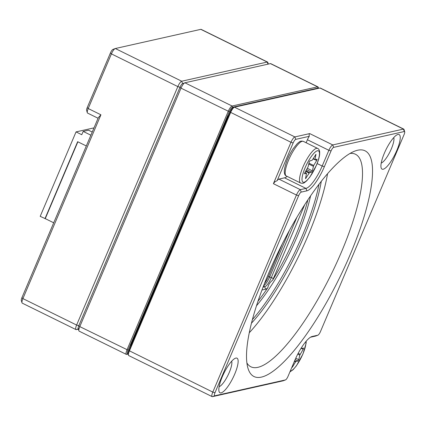 <?xml version="1.0" encoding="UTF-8"?>
<svg xmlns="http://www.w3.org/2000/svg" width="426" height="426" viewBox="0 0 426 426"><rect width="100%" height="100%" fill="white"/><g stroke="black" fill="none" stroke-linecap="round" stroke-linejoin="round"><path stroke-width="0.64" d="M266.724 280.042L265.036 282.071M78.389 329.144L76.291 329.618A5.511 1.454 -63.8 0 1 75.966 329.591A5.511 1.454 -63.8 0 1 76.616 325.049L177.834 86.59L180.017 87.239A3.674 0.969 -63.8 0 1 182.53 83.688A3.674 0.969 -63.8 0 1 182.61 83.661A3.674 0.969 116.2 0 0 180.017 87.239L78.799 325.698L180.017 87.239L181.013 88.155L79.795 326.614A5.511 1.454 116.2 0 0 78.879 330.789A5.511 1.454 116.2 0 0 79.14 331.156L126.336 354.389A5.511 1.454 -63.8 0 1 126.991 349.847L228.208 111.388A5.511 1.454 -63.8 0 1 232.101 106.021L317.61 86.84A5.511 1.454 -63.8 0 1 317.934 86.867A5.511 1.454 -63.8 0 1 318.201 87.229L318.531 88.342A4.59 1.209 116.2 0 0 318.057 88.06L232.543 107.24A4.59 1.209 116.2 0 0 229.3 111.713L128.082 350.172A4.59 1.209 116.2 0 0 127.811 353.979L128.082 353.915M78.879 330.789L78.187 328.483A3.674 0.969 -63.8 0 1 78.799 325.698A3.674 0.969 116.2 0 0 78.581 328.744M130.478 346.791A11.933 3.147 -63.8 0 1 132.188 341.758L226.382 119.86A11.933 3.147 -63.8 0 1 229.028 114.621M317.934 86.867L270.739 63.634A5.511 1.454 116.2 0 0 270.414 63.607L184.905 82.788A5.511 1.454 116.2 0 0 184.778 82.825A5.511 1.454 116.2 0 0 181.013 88.155L229.3 111.713M128.125 354.086L126.66 354.416A5.511 1.454 -63.8 0 1 126.336 354.389M301.528 347.579L301.432 348.495L303.536 348.047L303.216 349.229L299.808 355.119L298.759 359.73L297.976 361.024L295.974 361.477L295.537 361.946L292.486 367.01L291.991 367.473L292.007 366.978M311.502 172.205L309.494 172.652L305.517 178.648L306.523 173.339L304.404 173.776L308.136 166.71L309.191 162.098L309.974 160.804L311.976 160.352L312.407 159.883L315.943 154.35L314.958 159.67L317.061 159.228L316.742 160.405L313.685 165.469L312.285 170.906L311.502 172.205L306.56 169.569M87.298 112.714L86.611 110.409A3.674 0.969 -63.8 0 1 87.218 107.624L110.419 52.978L111.41 53.889L177.834 86.59A5.511 1.454 -63.8 0 1 181.726 81.222L267.24 62.042A5.511 1.454 -63.8 0 1 267.565 62.068L201.141 29.367A5.511 1.454 116.2 0 0 200.816 29.346L115.302 48.521A5.511 1.454 116.2 0 0 115.174 48.564A5.511 1.454 116.2 0 0 111.41 53.889L88.214 108.539A5.511 1.454 116.2 0 0 87.298 112.714A5.511 1.454 116.2 0 0 87.564 113.082L98.076 118.258M21.992 302.785L21.3 300.479A3.674 0.969 -63.8 0 1 21.912 297.689L98.363 117.581L100.93 114.796L22.908 298.605A5.511 1.454 116.2 0 0 21.992 302.785A5.511 1.454 116.2 0 0 22.253 303.147L75.966 329.591M110.419 52.978A3.674 0.969 -63.8 0 1 112.927 49.421A3.674 0.969 -63.8 0 1 113.012 49.4M267.565 62.068A5.511 1.454 -63.8 0 1 267.826 62.43L268.316 64.076M92.229 132.033L88.517 130.202L83.171 131.4L81.765 134.712L76.046 131.895L40.198 216.349L45.262 218.634L77.873 141.805M90.882 135.196L83.171 131.4M92.367 131.709L91.819 131.831M93.997 127.869L76.046 131.895M45.262 218.634L53.703 222.787M44.964 218.698L77.649 141.698L86.313 145.964M304.739 204.65L273.407 278.471A11.017 2.907 -63.8 0 1 272.608 280.228A89.061 23.499 116.2 0 0 307.881 199.869M257.98 301.241A89.061 23.499 116.2 0 0 267.885 287.566A11.017 2.907 -63.8 0 1 265.627 289.201L261.969 290.021M403.747 129.11L320.32 88.038A5.511 1.454 116.2 0 0 319.995 88.012L234.481 107.192A5.511 1.454 116.2 0 0 234.359 107.235A5.511 1.454 116.2 0 0 230.594 112.56L129.371 351.019A5.511 1.454 116.2 0 0 128.46 355.199A5.511 1.454 116.2 0 0 128.721 355.561L212.148 396.633A5.511 1.454 -63.8 0 1 212.798 392.09L296.448 195.028A5.511 1.454 -63.8 0 1 300.335 189.661L305.98 188.398A22.951 6.055 116.2 0 0 322.189 166.034L328.867 150.303A5.511 1.454 -63.8 0 1 332.754 144.936L403.422 129.083A5.511 1.454 -63.8 0 1 403.747 129.11A5.511 1.454 -63.8 0 1 404.008 129.472L404.7 131.783A3.674 0.969 116.2 0 0 404.306 131.522L333.643 147.369A3.674 0.969 116.2 0 0 331.05 150.948L324.367 166.683A24.788 6.539 -63.8 0 1 306.864 190.837L301.225 192.099A3.674 0.969 116.2 0 0 298.626 195.678L214.981 392.735A3.674 0.969 116.2 0 0 214.763 395.781L285.431 379.933A3.674 0.969 116.2 0 0 285.516 379.907A3.674 0.969 116.2 0 0 288.024 376.355L294.701 360.625A24.788 6.539 -63.8 0 1 311.646 336.641A24.788 6.539 -63.8 0 1 312.21 336.471L317.849 335.203A3.674 0.969 116.2 0 0 317.934 335.177A3.674 0.969 116.2 0 0 320.443 331.625L404.088 134.568A3.674 0.969 116.2 0 0 404.7 131.783M277.161 180.635L274.834 181.827L273.407 183.686L290.979 142.289A5.511 1.454 -63.8 0 1 294.867 136.922L309.713 133.588C309.201 133.753 309.052 134.664 309.271 136.325L295.756 139.361A3.674 0.969 116.2 0 0 293.157 142.939L277.161 180.635A5.511 1.454 -63.8 0 1 278.881 179.101L284.525 177.834A22.951 6.055 116.2 0 0 287.156 176.385M283.397 380.706A5.511 1.454 -63.8 0 1 283.263 380.769A5.511 1.454 -63.8 0 1 283.141 380.807L212.473 396.654A5.511 1.454 -63.8 0 1 212.148 396.633M268.859 272.778A125.782 33.191 -63.8 0 1 354.826 151.097A125.782 33.191 -63.8 0 1 339.314 278.311A125.782 33.191 -63.8 0 1 247.953 368.186A125.782 33.191 -63.8 0 1 268.859 272.778M222.255 376.872A19.282 5.085 116.2 0 0 219.049 391.499A19.282 5.085 116.2 0 0 233.054 377.724A19.282 5.085 116.2 0 0 235.429 358.223A19.282 5.085 116.2 0 0 222.255 376.872M384.348 153.227A19.282 5.085 116.2 0 0 381.142 167.855A19.282 5.085 116.2 0 0 395.147 154.079A19.282 5.085 116.2 0 0 397.527 134.579A19.282 5.085 116.2 0 0 384.348 153.227M252.389 319.606A105.584 27.86 116.2 0 0 319.026 184.24M256.473 305.799A89.061 23.499 116.2 0 0 297.023 236.851A89.061 23.499 116.2 0 0 310.575 195.896M272.608 280.228C269.972 282.23 268.401 284.675 267.885 287.566M246.888 362.931A118.439 31.252 116.2 0 0 250.871 366.786A118.439 31.252 116.2 0 0 331.22 274.328A118.439 31.252 116.2 0 0 355.492 154.26A118.439 31.252 116.2 0 0 350.012 153.456M249.258 332.775A118.439 31.252 116.2 0 0 327.557 173.728M251.457 323.185A105.584 27.86 116.2 0 0 303.956 236.435A105.584 27.86 116.2 0 0 321.295 181.316M263.06 287.14L264.738 286.767A9.18 2.423 116.2 0 0 271.224 277.821L296.922 217.276M289.44 230.375L269.631 277.038A9.18 2.423 -63.8 0 1 263.566 285.825M264.413 283.657A11.017 2.907 116.2 0 0 268.641 276.123L282.385 243.741M381.222 163.057A14.692 3.877 116.2 0 0 391.361 148.807A14.692 3.877 116.2 0 0 393.768 137.566M219.129 386.702A14.692 3.877 116.2 0 0 229.268 372.452A14.692 3.877 116.2 0 0 231.675 361.211M306.134 142.747L307.412 139.739A5.511 1.454 -63.8 0 1 309.271 136.325M315.815 335.981A5.511 1.454 -63.8 0 1 315.682 336.039A5.511 1.454 -63.8 0 1 315.56 336.077L310.533 337.206M128.46 355.199L128.114 354.043A4.59 1.209 -63.8 0 1 128.876 350.561L230.093 112.102A4.59 1.209 -63.8 0 1 233.23 107.661A4.59 1.209 -63.8 0 1 233.336 107.629M184.905 82.788L232.101 106.021L232.543 107.24M318.057 88.06L317.61 86.84L270.414 63.607M21.912 297.689L22.908 298.605L76.616 325.049L78.799 325.698L79.795 326.614L128.082 350.172M127.811 353.979L126.66 354.416M290.255 371.099A17.445 4.601 116.2 0 0 302.854 354.059A17.445 4.601 116.2 0 0 305.9 341.54M301.395 348.457L301.065 348.319M298.179 353.346L300.16 354.288M303.216 349.229L301.432 348.495M299.808 355.119L297.758 354.139M295.798 358.149L298.759 359.73M294.648 360.747L295.974 361.477M297.976 361.024L295.175 359.533M295.537 361.946L294.403 361.323M292.098 366.759L292.486 367.01M300.634 183.02A19.282 5.085 -63.8 0 1 304.585 163.472A19.282 5.085 -63.8 0 1 317.663 148.424L303.36 141.384A19.282 5.085 116.2 0 0 290.282 156.433A19.282 5.085 116.2 0 0 286.331 175.981L300.634 183.02C302.412 183.51 303.743 183.334 304.617 182.493L306.624 180.89L309.926 176.998L316.481 165.171C318.238 160.98 319.292 157.412 319.633 154.462L319.681 151.938C319.415 150.053 318.739 148.882 317.663 148.424M316.38 165.24A17.445 4.601 116.2 0 0 313.701 153.514A17.445 4.601 116.2 0 0 302.135 180.762A17.445 4.601 116.2 0 0 316.38 165.24M313.19 158.589L314.926 159.319M315.975 154.707L315.629 154.579M314.92 159.638L313.035 158.845M308.941 163.206L313.685 165.469M316.742 160.405L313.009 158.887M313.334 166.294L308.733 164.101M307.343 168.27L312.285 170.906M305.9 170.672L309.494 172.652M309.063 173.126L305.575 171.204M305.586 177.919L306.012 178.185M306.464 173.334L304.846 172.413M87.218 107.624L88.214 108.539L100.93 114.796M115.302 48.521L181.726 81.222L182.61 83.656M268.002 64.15L267.24 62.042L200.816 29.346M76.291 329.618L78.299 328.851M404.306 131.522L403.422 129.083L319.995 88.012M234.481 107.192L294.867 136.922L295.756 139.361M309.713 133.588L332.754 144.936L333.643 147.369M293.157 142.939L290.979 142.289L230.093 112.102M128.876 350.561L212.798 392.09L214.981 392.735M298.626 195.678L296.448 195.028L273.407 183.686M265.627 289.201L264.738 286.767L263.449 286.128M268.641 276.123L269.631 277.038L273.407 278.471M278.881 179.101L300.335 189.661L301.225 192.099M306.864 190.837L305.98 188.398L284.525 177.834M317.141 163.547L322.189 166.034L324.367 166.683M331.05 150.948L328.867 150.303L307.412 139.739M225.823 122.166L225.476 121.99M133.391 338.92L133.743 339.096M315.56 336.077L317.849 335.203M311.049 336.907L312.21 336.471M283.141 380.807L285.431 379.933M212.473 396.654L214.763 395.781M182.53 83.688L184.778 82.825M289.914 371.898L293.104 369.709L296.4 365.822L302.955 353.995L306.108 343.287L306.188 341.194M313.025 158.861L314.958 159.67M304.862 172.392L306.523 173.339M303.36 141.384C301.581 140.894 300.25 141.065 299.377 141.906L297.369 143.514L293.21 148.631C288.674 155.389 285.724 162.487 284.36 169.921C284.11 173.393 284.765 175.411 286.331 175.981M112.927 49.421L115.174 48.564M317.934 335.177L315.682 336.039M285.516 379.907L283.263 380.769M233.23 107.661L234.359 107.235"/></g></svg>
